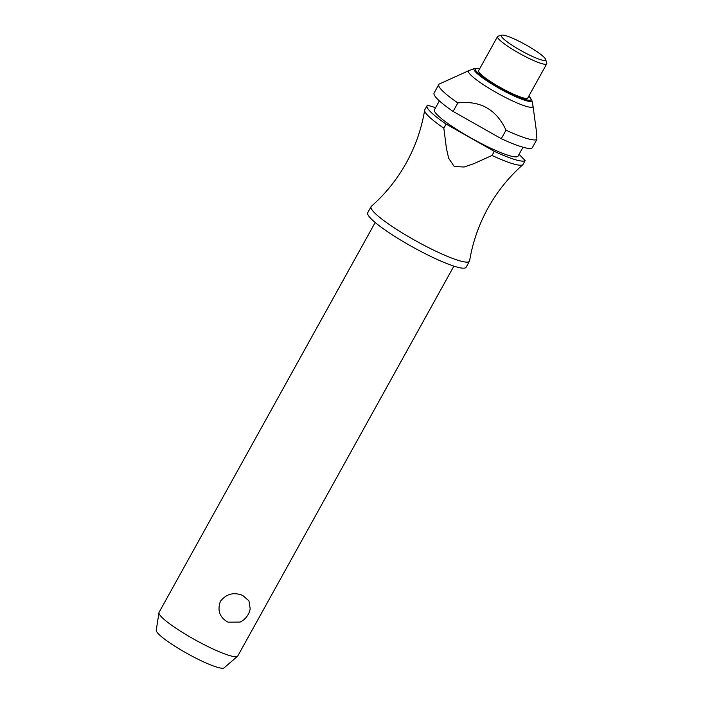 <?xml version="1.0" encoding="UTF-8"?>
<svg xmlns="http://www.w3.org/2000/svg" width="703" height="703" viewBox="0 0 703 703"><rect width="100%" height="100%" fill="white"/><g stroke="black" fill="none" stroke-linecap="round" stroke-linejoin="round"><path stroke-width="1.05" d="M522.698 164.836L522.821 164.722C508.761 177.165 497.135 191.629 487.97 208.114C478.831 224.67 472.706 242.227 469.613 260.787A56.249 8.216 -151 0 1 469.472 261.2A56.249 8.216 -151 0 1 438.663 252.526A56.249 8.216 -151 0 1 371.087 206.664A56.249 8.216 -151 0 1 371.36 206.331C385.464 193.87 397.116 179.37 406.308 162.85C415.447 146.303 421.563 128.746 424.656 110.178A56.249 8.216 29 0 0 443.83 128.192L446.106 124.079L494.288 151.356L492.012 155.468L473.69 163.746L464.103 167.015L454.235 166.514L448.663 158.272L446.405 148.307L443.83 128.192M242.807 595.52L248.967 600.889L250.189 608.833A18.278 18.278 0 0 1 240.092 622.085L228.027 622.173C219.714 617.542 217.165 610.573 220.391 601.293C226.48 593.771 233.95 591.847 242.807 595.52M375.182 222.491L159.071 612.357A44.992 6.573 29 0 0 158.957 612.7A44.992 6.573 29 0 0 213.132 649.054A44.992 6.573 29 0 0 237.552 656.268A44.992 6.573 29 0 0 237.781 655.987L453.892 266.112M469.472 261.2L466.115 267.254A56.249 8.216 -151 0 1 435.306 258.59A56.249 8.216 -151 0 1 367.731 212.719L371.087 206.664M522.997 147.235L518.085 156.101A47.804 6.986 -151 0 1 491.898 148.737A47.804 6.986 -151 0 1 434.454 109.747L439.375 100.88M506.019 130.187A56.249 8.216 -151 0 0 506.388 130.354A56.249 8.216 -151 0 0 536.916 139.37L532.197 147.885A56.249 8.216 -151 0 1 501.67 138.869A56.249 8.216 -151 0 1 501.301 138.702L453.119 111.434L457.846 102.91C480.351 100.371 496.415 109.466 506.019 130.187L501.301 138.702M533.006 105.977A36.837 5.378 -151 0 1 533.023 106.083A36.837 5.378 -151 0 1 512.751 101.021A36.837 5.378 -151 0 1 480.158 82.488A36.837 5.378 -151 0 1 468.963 70.572A36.837 5.378 -151 0 1 469.059 70.528L474.534 68.481A33.015 4.824 -151 0 0 476.019 72.444A33.015 4.824 -151 0 0 513.691 95.801A33.015 4.824 -151 0 0 531.846 100.248L533.006 105.977M536.916 139.37L536.433 131.364L533.023 106.083M545.633 59.421L546.749 63.147A28.12 4.113 -151 0 1 546.723 63.832A28.12 4.113 -151 0 1 531.319 59.5A28.12 4.113 -151 0 1 497.531 36.565A28.12 4.113 -151 0 1 498.093 36.178L501.845 35.15A25.308 3.7 -151 0 1 515.202 39.394A25.308 3.7 -151 0 1 545.633 59.421A25.308 3.7 -151 0 1 531.749 56.135A25.308 3.7 -151 0 1 509.016 43.164A25.308 3.7 -151 0 1 501.845 35.15M546.723 63.832L527.786 97.989A28.12 4.113 -151 0 1 512.382 93.657A28.12 4.113 -151 0 1 478.594 70.722L497.531 36.565M237.552 656.268L224.116 667.85A38.858 5.677 -151 0 1 203.035 661.62A38.858 5.677 -151 0 1 156.251 630.231L158.957 612.7M492.012 155.468A56.249 8.216 29 0 0 492.381 155.635A56.249 8.216 29 0 0 522.9 164.651L525.185 160.539A56.249 8.216 -151 0 1 494.657 151.523A56.249 8.216 -151 0 1 494.288 151.356M446.106 124.079A56.249 8.216 -151 0 1 427.081 105.661L424.797 109.773A56.249 8.216 29 0 0 424.656 110.178M427.081 105.661A56.249 8.216 -151 0 1 427.468 105.23L435.623 107.647M453.119 111.434A56.249 8.216 -151 0 1 434.094 93.007L438.813 84.492A56.249 8.216 -151 0 1 439.208 84.061L468.963 70.572M457.846 102.91A56.249 8.216 -151 0 1 438.813 84.492M525.185 160.539L519.06 154.344M479.639 68.85A31.723 4.631 29 0 0 477.363 72.409A31.723 4.631 29 0 0 513.559 94.852A31.723 4.631 29 0 0 529.025 96.311A31.723 4.631 29 0 0 528.832 96.118M528.867 96.047L531.846 100.248M479.674 68.78L474.534 68.481"/></g></svg>
